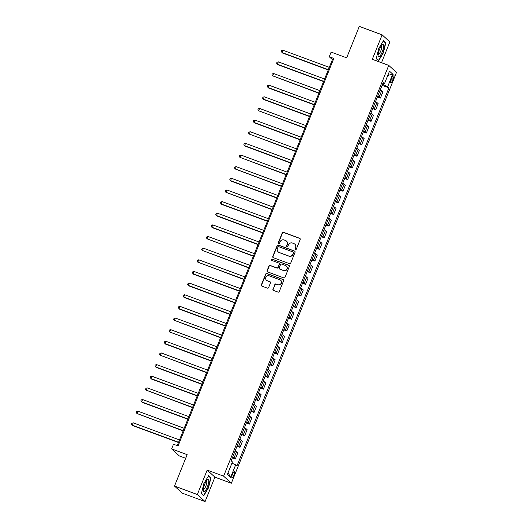 <?xml version="1.0" encoding="UTF-8"?>
<svg xmlns="http://www.w3.org/2000/svg" width="528" height="528" viewBox="0 0 528 528"><rect width="100%" height="100%" fill="white"/><g stroke="black" fill="none" stroke-linecap="round" stroke-linejoin="round"><path stroke-width="0.79" d="M295.39 249.665A0.693 0.667 -47.6 0 0 296.274 249.256L300.181 239.54A0.99 0.95 -47.6 0 0 299.653 238.293L283.51 232.32A0.99 0.95 -47.6 0 0 282.249 232.901L278.342 242.616A0.693 0.667 -47.6 0 0 278.711 243.494A0.693 0.667 -47.6 0 0 279.596 243.085L280.104 241.824A3.168 3.043 -47.6 0 1 284.15 239.963L285.496 240.458A3.168 3.043 -47.6 0 1 287.186 244.444L286.678 245.705A0.693 0.667 -47.6 0 0 287.054 246.576A0.693 0.667 -47.6 0 0 287.938 246.167L288.44 244.913A3.168 3.043 -47.6 0 1 292.486 243.045L293.832 243.547A3.168 3.043 -47.6 0 1 295.528 247.533L295.02 248.794A0.693 0.667 -47.6 0 0 295.39 249.665M233.825 475.306A3.227 0.845 110.3 0 0 234.28 471.662A3.227 0.845 110.3 0 0 232.485 474.085A3.227 0.845 110.3 0 0 232.036 477.721A3.227 0.845 110.3 0 0 233.825 475.306M272.963 289.179A0.99 0.95 -47.6 0 0 273.491 290.426L278.018 292.103A0.99 0.95 -47.6 0 0 279.286 291.515L283.622 280.731A0.99 0.95 -47.6 0 0 283.094 279.484L266.95 273.511A0.99 0.95 -47.6 0 0 265.69 274.091L261.353 284.882A0.99 0.95 -47.6 0 0 261.881 286.13L267.353 288.149A0.99 0.95 -47.6 0 0 268.613 287.569L270.468 282.955A0.99 0.95 -47.6 0 0 269.94 281.708L267.227 280.705A2.647 2.541 -47.6 0 1 266.039 276.929A2.647 2.541 -47.6 0 1 269.194 275.814L279.82 279.741A2.647 2.541 -47.6 0 1 281.015 283.516A2.647 2.541 -47.6 0 1 277.853 284.632L276.085 283.978A0.99 0.95 -47.6 0 0 274.817 284.559L273.174 289.37A0.99 0.95 -47.6 0 0 273.306 290.327M381.513 62.713L389.869 41.923L382.133 34.855L359.297 26.4L346.658 57.836L331.129 52.087L329.254 56.747L333.821 58.436L178.055 445.929L173.488 444.239L171.613 448.892L179.348 455.961L185.671 458.304M197.347 494.531L205.082 501.6L214.909 477.147L207.174 470.078L197.347 494.531L174.504 486.077L187.143 454.641L171.613 448.892M207.174 470.078L223.615 476.164L388.747 65.386L396.482 72.455L231.35 483.232L223.615 476.164M382.133 34.855L372.306 59.301L388.747 65.386M289.45 263.663A0.99 0.95 -47.6 0 0 290.717 263.083L295.053 252.298A0.99 0.95 -47.6 0 0 294.525 251.051L278.381 245.078A0.99 0.95 -47.6 0 0 277.121 245.659L272.785 256.45A0.99 0.95 -47.6 0 0 273.313 257.69L289.45 263.663M289.337 266.515L285.001 277.299A0.99 0.95 -47.6 0 1 283.734 277.886L267.597 271.913A0.99 0.95 -47.6 0 1 267.069 270.666L268.924 266.046A0.99 0.95 -47.6 0 1 270.191 265.465L276.731 267.887A0.99 0.95 -47.6 0 0 277.999 267.307L279.226 264.244A0.99 0.95 -47.6 0 0 278.698 262.997L271.887 260.476A0.693 0.667 -47.6 0 1 271.57 259.486A0.693 0.667 -47.6 0 1 272.402 259.195L288.809 265.267A0.99 0.95 -47.6 0 1 289.337 266.515M205.082 501.6L182.246 493.145L174.504 486.077M392.06 77.2L391.235 79.253A3.128 0.818 110.3 0 0 390.799 82.777A3.128 0.818 110.3 0 0 392.535 80.434L393.36 78.388A3.128 0.818 110.3 0 0 393.796 74.864A3.128 0.818 110.3 0 0 392.06 77.2M382.859 83.417L384.45 83.754L383.189 82.599L231.165 460.772L232.426 461.927L227.37 474.5L230.591 477.444L228.122 472.626M384.45 83.754L389.506 71.174L392.726 74.118L387.671 86.698L382.496 84.322M382.094 85.318L388.938 87.853L387.671 86.698M388.938 87.853L236.914 466.026L235.646 464.871L230.591 477.444M214.909 477.147L231.35 483.232M329.254 56.747L332.396 59.611L177.217 445.619M383.183 84.579L383.585 83.569M333.227 59.921L332.396 59.611M377.414 96.961L380.424 98.076L382.853 92.017L381.592 90.862A4.039 0.409 -158.1 0 0 380.193 90.05M372.735 108.603L375.738 109.718L378.173 103.66L376.906 102.505A4.039 0.409 -158.1 0 0 375.507 101.693M368.049 120.245L371.059 121.361L373.494 115.309L372.227 114.147A4.039 0.409 -158.1 0 0 370.828 113.342M363.37 131.888L366.379 133.003L368.815 126.951L367.547 125.796A4.039 0.409 -158.1 0 0 366.148 124.984M358.69 143.537L361.7 144.646L364.135 138.593L362.868 137.438A4.039 0.409 -158.1 0 0 361.469 136.627M354.011 155.179L357.02 156.288L359.449 150.236L358.189 149.081A4.039 0.409 -158.1 0 0 356.789 148.269M349.331 166.822L352.334 167.937L354.77 161.878L353.509 160.723A4.039 0.409 -158.1 0 0 352.11 159.911M344.652 178.464L347.655 179.579L350.09 173.521L348.823 172.366A4.039 0.409 -158.1 0 0 347.424 171.554M339.966 190.106L342.976 191.222L345.411 185.163L344.144 184.008A4.039 0.409 -158.1 0 0 342.745 183.196M335.287 201.749L338.296 202.864L340.732 196.812L339.464 195.65A4.039 0.409 -158.1 0 0 338.065 194.845M330.607 213.391L333.617 214.507L336.046 208.454L334.785 207.299A4.039 0.409 -158.1 0 0 333.386 206.488M325.928 225.04L328.937 226.149L331.366 220.097L330.106 218.942A4.039 0.409 -158.1 0 0 328.706 218.13M321.248 236.683L324.251 237.791L326.687 231.739L325.42 230.584A4.039 0.409 -158.1 0 0 324.02 229.772M316.562 248.325L319.572 249.44L322.007 243.382L320.74 242.227A4.039 0.409 -158.1 0 0 319.341 241.415M311.883 259.967L314.893 261.083L317.328 255.024L316.061 253.869A4.039 0.409 -158.1 0 0 314.662 253.057M307.204 271.61L310.213 272.725L312.649 266.666L311.381 265.511A4.039 0.409 -158.1 0 0 309.982 264.7M302.524 283.252L305.534 284.368L307.963 278.315L306.702 277.154A4.039 0.409 -158.1 0 0 305.303 276.349M297.845 294.895L300.848 296.01L303.283 289.958L302.023 288.803A4.039 0.409 -158.1 0 0 300.623 287.991M293.165 306.544L296.168 307.652L298.604 301.6L297.337 300.445A4.039 0.409 -158.1 0 0 295.937 299.633M288.479 318.186L291.489 319.295L293.924 313.243L292.657 312.088A4.039 0.409 -158.1 0 0 291.258 311.276M283.8 329.828L286.81 330.944L289.245 324.885L287.978 323.73A4.039 0.409 -158.1 0 0 286.579 322.918M279.121 341.471L282.13 342.586L284.559 336.527L283.298 335.372A4.039 0.409 -158.1 0 0 281.899 334.561M274.441 353.113L277.451 354.229L279.88 348.17L278.619 347.015A4.039 0.409 -158.1 0 0 277.22 346.203M269.762 364.756L272.765 365.871L275.2 359.819L273.933 358.657A4.039 0.409 -158.1 0 0 272.534 357.852M265.076 376.398L268.085 377.513L270.521 371.461L269.254 370.306A4.039 0.409 -158.1 0 0 267.854 369.494M260.396 388.047L263.406 389.156L265.841 383.104L264.574 381.949A4.039 0.409 -158.1 0 0 263.175 381.137M255.717 399.689L258.727 400.798L261.162 394.746L259.895 393.591A4.039 0.409 -158.1 0 0 258.496 392.779M251.038 411.332L254.047 412.447L256.476 406.388L255.215 405.233A4.039 0.409 -158.1 0 0 253.816 404.422M246.358 422.974L249.361 424.09L251.797 418.031L250.536 416.876A4.039 0.409 -158.1 0 0 249.137 416.064M241.679 434.617L244.682 435.732L247.117 429.673L245.85 428.518A4.039 0.409 -158.1 0 0 244.451 427.706M236.993 446.259L240.002 447.374L242.438 441.322L241.171 440.161A4.039 0.409 -158.1 0 0 239.771 439.355M232.313 457.901L235.323 459.017L237.758 452.965L236.491 451.81A4.039 0.409 -158.1 0 0 235.092 450.998M380.424 98.076L379.157 96.921A4.039 0.409 -158.1 0 0 377.758 96.109M375.738 109.718L374.477 108.563A4.039 0.409 -158.1 0 0 373.078 107.752M371.059 121.361L369.791 120.206A4.039 0.409 -158.1 0 0 368.392 119.394M366.379 133.003L365.112 131.848A4.039 0.409 -158.1 0 0 363.713 131.036M361.7 144.646L360.433 143.491A4.039 0.409 -158.1 0 0 359.033 142.679M357.02 156.288L355.753 155.133A4.039 0.409 -158.1 0 0 354.354 154.321M352.334 167.937L351.074 166.775A4.039 0.409 -158.1 0 0 349.675 165.97M347.655 179.579L346.394 178.424A4.039 0.409 -158.1 0 0 344.995 177.613M342.976 191.222L341.708 190.067A4.039 0.409 -158.1 0 0 340.309 189.255M338.296 202.864L337.029 201.709A4.039 0.409 -158.1 0 0 335.63 200.897M333.617 214.507L332.35 213.352A4.039 0.409 -158.1 0 0 330.95 212.54M328.937 226.149L327.67 224.994A4.039 0.409 -158.1 0 0 326.271 224.182M324.251 237.791L322.991 236.636A4.039 0.409 -158.1 0 0 321.592 235.825M319.572 249.44L318.305 248.279A4.039 0.409 -158.1 0 0 316.906 247.474M314.893 261.083L313.625 259.928A4.039 0.409 -158.1 0 0 312.226 259.116M310.213 272.725L308.946 271.57A4.039 0.409 -158.1 0 0 307.547 270.758M305.534 284.368L304.267 283.213A4.039 0.409 -158.1 0 0 302.867 282.401M300.848 296.01L299.587 294.855A4.039 0.409 -158.1 0 0 298.188 294.043M296.168 307.652L294.908 306.497A4.039 0.409 -158.1 0 0 293.509 305.686M291.489 319.295L290.222 318.14A4.039 0.409 -158.1 0 0 288.823 317.328M286.81 330.944L285.542 329.782A4.039 0.409 -158.1 0 0 284.143 328.977M282.13 342.586L280.863 341.431A4.039 0.409 -158.1 0 0 279.464 340.619M277.451 354.229L276.184 353.074A4.039 0.409 -158.1 0 0 274.784 352.262M272.765 365.871L271.504 364.716A4.039 0.409 -158.1 0 0 270.105 363.904M268.085 377.513L266.818 376.358A4.039 0.409 -158.1 0 0 265.419 375.547M263.406 389.156L262.139 388.001A4.039 0.409 -158.1 0 0 260.74 387.189M258.727 400.798L257.459 399.643A4.039 0.409 -158.1 0 0 256.06 398.831M254.047 412.447L252.78 411.286A4.039 0.409 -158.1 0 0 251.381 410.48M249.361 424.09L248.101 422.935A4.039 0.409 -158.1 0 0 246.701 422.123M244.682 435.732L243.421 434.577A4.039 0.409 -158.1 0 0 242.022 433.765M240.002 447.374L238.735 446.219A4.039 0.409 -158.1 0 0 237.336 445.408M235.323 459.017L234.056 457.862A4.039 0.409 -158.1 0 0 232.657 457.05M231.944 463.129L235.646 464.871M387.79 75.445L392.726 74.118M378.708 48.602L376.259 58.654L378.589 60.779L383.368 52.859L385.816 42.801L383.486 40.676L378.708 48.602M203.722 495.779L208.501 487.852L210.949 477.8L208.619 475.669L203.841 483.595L201.392 493.647L203.722 495.779M384.932 42.478L385.816 42.801M210.065 477.47L210.949 477.8M295.297 249.619A0.693 0.667 -47.6 0 1 295.231 248.978L295.733 247.724A3.168 3.043 -47.6 0 0 295 244.325L294.796 244.134M286.453 241.045L286.664 241.237A3.168 3.043 -47.6 0 1 287.397 244.636L286.889 245.896A0.693 0.667 -47.6 0 0 286.955 246.53M300.049 238.583A0.99 0.95 -47.6 0 0 299.858 238.484L283.721 232.511A0.99 0.95 -47.6 0 0 282.454 233.092L278.553 242.807A0.693 0.667 -47.6 0 0 278.619 243.448M294.921 251.335A0.99 0.95 -47.6 0 0 294.736 251.242L278.593 245.269A0.99 0.95 -47.6 0 0 277.332 245.85L272.989 256.641A0.99 0.95 -47.6 0 0 273.121 257.598M293.396 252.839A0.693 0.667 -47.6 0 0 293.02 251.962L278.857 246.721A0.693 0.667 -47.6 0 0 277.972 247.13L277.438 248.457A3.168 3.043 -47.6 0 0 279.134 252.443L288.816 256.027A3.168 3.043 -47.6 0 0 292.862 254.159L293.601 253.024A0.693 0.667 -47.6 0 0 293.443 252.285L293.231 252.094M278.17 251.856L278.375 252.047A3.168 3.043 -47.6 0 0 279.338 252.635L279.134 252.443M293.601 253.024L293.066 254.351A3.168 3.043 -47.6 0 1 289.027 256.219L279.338 252.635M279.002 263.182L279.206 263.373A0.99 0.95 -47.6 0 1 279.437 264.436L278.21 267.498A0.99 0.95 -47.6 0 1 276.943 268.079L270.395 265.657A0.99 0.95 -47.6 0 0 269.135 266.237L267.274 270.857A0.99 0.95 -47.6 0 0 267.406 271.814M289.205 265.551A0.99 0.95 -47.6 0 0 289.021 265.459L272.606 259.387A0.693 0.667 -47.6 0 0 271.788 260.429M283.523 270.402A2.647 2.541 -47.6 0 0 286.295 266A2.647 2.541 -47.6 0 0 285.49 265.511L281.747 264.125A0.99 0.95 -47.6 0 0 280.487 264.706L279.253 267.769A0.99 0.95 -47.6 0 0 279.781 269.016L283.734 270.593A2.647 2.541 -47.6 0 0 286.506 266.191L286.295 266M279.484 268.831L279.688 269.023A0.99 0.95 -47.6 0 0 279.992 269.207L279.781 269.016M283.734 270.593L279.992 269.207M280.625 280.236L280.837 280.421A2.647 2.541 -47.6 0 1 278.065 284.823L276.296 284.17A0.99 0.95 -47.6 0 0 275.029 284.75L273.174 289.37M266.422 280.216L266.633 280.401A2.647 2.541 -47.6 0 0 267.439 280.896L267.227 280.705M270.343 281.992A0.99 0.95 -47.6 0 0 270.151 281.899L267.439 280.896M283.49 279.767A0.99 0.95 -47.6 0 0 283.305 279.675L267.161 273.702A0.99 0.95 -47.6 0 0 265.901 274.283L261.558 285.074A0.99 0.95 -47.6 0 0 261.69 286.031M329.281 67.36L282.982 50.226L282.044 52.556L282.566 53.031L328.244 69.934M282.982 50.226L281.668 50.629L281.292 51.559L282.044 52.556L328.343 69.689M324.601 79.002L278.302 61.868L277.365 64.198L277.886 64.673L323.565 81.576M278.302 61.868L276.989 62.271L276.613 63.202L277.365 64.198L323.664 81.332M319.915 90.644L273.623 73.511L272.686 75.841L318.879 93.225M273.623 73.511L272.309 73.913L271.933 74.844L272.686 75.841L318.985 92.974M315.236 102.287L268.937 85.153L268.006 87.483L268.528 87.965L314.2 104.867M268.937 85.153L267.63 85.556L267.254 86.486L268.006 87.483L314.299 104.617M310.556 113.936L264.257 96.796L263.32 99.125L263.848 99.607L309.52 116.51M264.257 96.796L262.944 97.198L262.574 98.135L263.32 99.125L309.619 116.259M379.427 56.522A6.56 1.716 110.3 0 0 383.249 48.708A6.56 1.716 110.3 0 0 382.285 44.794A6.56 1.716 110.3 0 0 382.114 44.946A6.56 1.716 110.3 0 0 379.249 50.068A6.56 1.716 110.3 0 0 378.094 55.816A6.56 1.716 110.3 0 0 379.427 56.522M378.127 54.424A4.488 1.175 110.3 0 0 378.22 54.47A4.488 1.175 110.3 0 0 378.8 54.278A4.488 1.175 110.3 0 0 381.176 49.784A4.488 1.175 110.3 0 0 381.335 46.048A4.488 1.175 110.3 0 0 381.236 46.028M383.302 40.986L385.486 42.986L383.117 52.721L378.484 60.403L376.319 58.423M377.962 60.212L378.484 60.403M204.633 484.414A6.56 1.716 110.3 0 0 203.227 490.809A6.56 1.716 110.3 0 0 207.352 486.895A6.56 1.716 110.3 0 0 208.778 480.889A6.56 1.716 110.3 0 0 207.247 479.945A6.56 1.716 110.3 0 0 204.633 484.414M203.26 489.416A4.488 1.175 110.3 0 0 203.353 489.469A4.488 1.175 110.3 0 0 205.841 486.103A4.488 1.175 110.3 0 0 206.468 481.041A4.488 1.175 110.3 0 0 206.369 481.028M208.435 475.979L210.619 477.979L208.25 487.72L203.617 495.396L201.452 493.416M203.095 495.205L203.617 495.396M305.877 125.578L259.578 108.445L258.641 110.768L304.841 128.152M259.578 108.445L258.265 108.847L257.895 109.778L258.641 110.768L304.94 127.908M301.198 137.221L254.899 120.087L253.961 122.417L254.483 122.892L300.161 139.795M254.899 120.087L253.585 120.49L253.209 121.42L253.961 122.417L300.26 139.55M296.512 148.863L250.219 131.729L249.282 134.059L295.482 151.437M250.219 131.729L248.906 132.132L248.53 133.063L249.282 134.059L295.581 151.193M291.832 160.505L245.533 143.372L244.603 145.702L245.124 146.177L290.796 163.079M245.533 143.372L244.226 143.774L243.85 144.705L244.603 145.702L290.895 162.835M287.153 172.148L240.854 155.014L239.917 157.344L286.117 174.728M240.854 155.014L239.547 155.417L239.171 156.347L239.917 157.344L286.216 174.478M282.473 183.79L236.174 166.657L235.237 168.986L281.437 186.371M236.174 166.657L234.861 167.059L234.491 167.99L235.237 168.986L281.536 186.12M277.794 195.439L231.495 178.299L230.558 180.629L231.079 181.111L276.758 198.013M231.495 178.299L230.182 178.702L229.805 179.639L230.558 180.629L276.857 197.762M273.115 207.082L226.816 189.948L225.878 192.271L272.078 209.656M226.816 189.948L225.502 190.351L225.126 191.281L225.878 192.271L272.177 209.411M268.429 218.724L222.136 201.59L221.199 203.92L221.72 204.395L267.392 221.298M222.136 201.59L220.823 201.993L220.447 202.924L221.199 203.92L267.498 221.054M263.749 230.366L217.45 213.233L216.52 215.563L217.041 216.038L262.713 232.94M217.45 213.233L216.143 213.635L215.767 214.566L216.52 215.563L262.812 232.696M259.07 242.009L212.771 224.875L211.834 227.205L212.362 227.68L258.034 244.583M212.771 224.875L211.457 225.278L211.088 226.208L211.834 227.205L258.133 244.339M254.39 253.651L208.091 236.518L207.154 238.847L253.354 256.232M208.091 236.518L206.778 236.92L206.408 237.851L207.154 238.847L253.453 255.981M249.711 265.294L203.412 248.16L202.475 250.49L248.675 267.874M203.412 248.16L202.099 248.563L201.722 249.493L202.475 250.49L248.774 267.623M245.025 276.943L198.733 259.802L197.795 262.132L243.995 279.517M198.733 259.802L197.419 260.205L197.043 261.142L197.795 262.132L244.094 279.266M240.346 288.585L194.047 271.451L193.116 273.775L193.637 274.256L239.309 291.159M194.047 271.451L192.74 271.854L192.364 272.785L193.116 273.775L239.408 290.915M235.666 300.227L189.367 283.094L188.43 285.424L188.958 285.899L234.63 302.801M189.367 283.094L188.06 283.496L187.684 284.427L188.43 285.424L234.729 302.557M230.987 311.87L184.688 294.736L183.751 297.066L184.272 297.541L229.951 314.444M184.688 294.736L183.374 295.139L183.005 296.069L183.751 297.066L230.05 314.2M226.307 323.512L180.008 306.379L179.071 308.708L179.593 309.184L225.271 326.086M180.008 306.379L178.695 306.781L178.319 307.712L179.071 308.708L225.37 325.842M221.628 335.155L175.329 318.021L174.392 320.351L220.592 337.735M175.329 318.021L174.016 318.424L173.639 319.354L174.392 320.351L220.691 337.484M216.942 346.797L170.65 329.663L169.712 331.993L215.906 349.378M170.65 329.663L169.336 330.066L168.96 330.997L169.712 331.993L216.011 349.127M212.263 358.446L165.964 341.306L165.033 343.636L165.554 344.117L211.226 361.02M165.964 341.306L164.657 341.708L164.281 342.646L165.033 343.636L211.325 360.769M207.583 370.088L161.284 352.955L160.347 355.278L206.547 372.662M161.284 352.955L159.971 353.357L159.601 354.288L160.347 355.278L206.646 372.418M202.904 381.731L156.605 364.597L155.668 366.927L156.189 367.402L201.868 384.305M156.605 364.597L155.291 365L154.922 365.93L155.668 366.927L201.967 384.061M198.224 393.373L151.925 376.24L150.988 378.569L151.51 379.045L197.188 395.947M151.925 376.24L150.612 376.642L150.236 377.573L150.988 378.569L197.287 395.703M193.538 405.016L147.246 387.882L146.309 390.212L192.509 407.59M147.246 387.882L145.933 388.285L145.556 389.215L146.309 390.212L192.608 407.345M188.859 416.658L142.56 399.524L141.629 401.854L142.151 402.329L187.823 419.239M142.56 399.524L141.253 399.927L140.877 400.858L141.629 401.854L187.922 418.988M184.18 428.3L137.881 411.167L136.943 413.497L183.143 430.881M137.881 411.167L136.574 411.569L136.198 412.5L136.943 413.497L183.242 430.63M179.5 439.949L133.201 422.809L132.264 425.139L132.785 425.621L178.464 442.523M133.201 422.809L131.888 423.212L131.518 424.149L132.264 425.139L178.563 442.273M379.157 96.921L381.592 90.862M374.477 108.563L376.906 102.505M369.791 120.206L372.227 114.147M365.112 131.848L367.547 125.796M360.433 143.491L362.868 137.438M355.753 155.133L358.189 149.081M351.074 166.775L353.509 160.723M346.394 178.424L348.823 172.366M341.708 190.067L344.144 184.008M337.029 201.709L339.464 195.65M332.35 213.352L334.785 207.299M327.67 224.994L330.106 218.942M322.991 236.636L325.42 230.584M318.305 248.279L320.74 242.227M313.625 259.928L316.061 253.869M308.946 271.57L311.381 265.511M304.267 283.213L306.702 277.154M299.587 294.855L302.023 288.803M294.908 306.497L297.337 300.445M290.222 318.14L292.657 312.088M285.542 329.782L287.978 323.73M280.863 341.431L283.298 335.372M276.184 353.074L278.619 347.015M271.504 364.716L273.933 358.657M266.818 376.358L269.254 370.306M262.139 388.001L264.574 381.949M257.459 399.643L259.895 393.591M252.78 411.286L255.215 405.233M248.101 422.935L250.536 416.876M243.421 434.577L245.85 428.518M238.735 446.219L241.171 440.161M234.056 457.862L236.491 451.81M391.816 77.814L393.36 78.388M391.01 79.873L392.535 80.434"/></g></svg>
